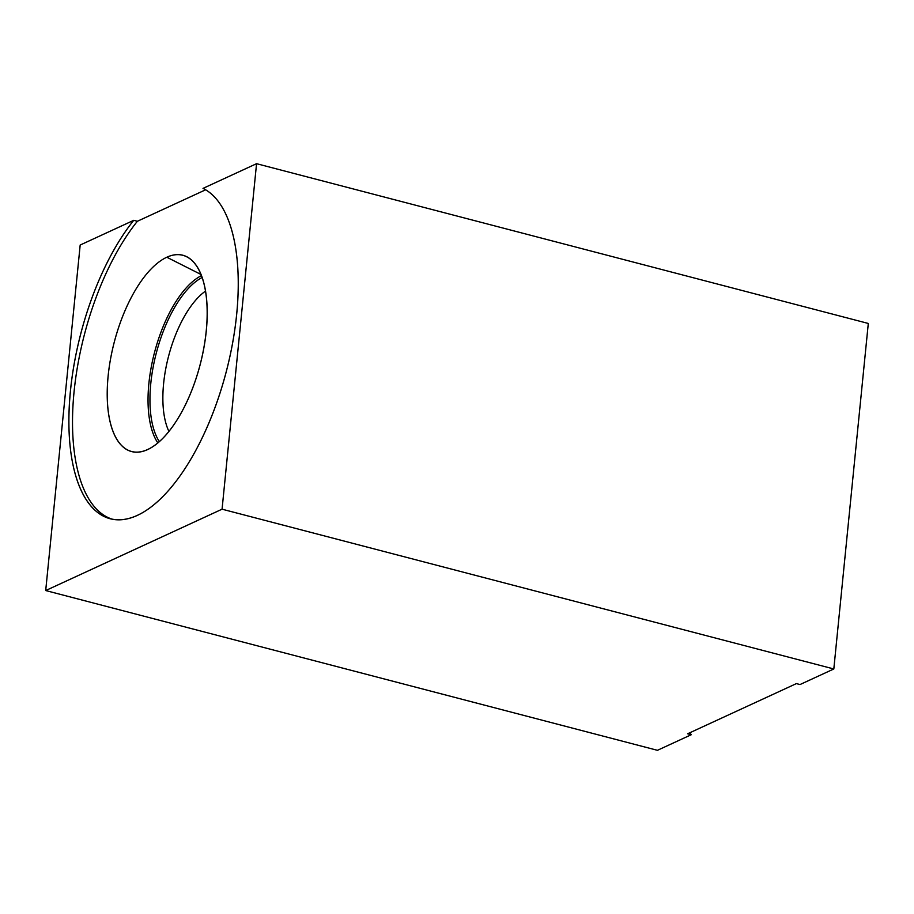 <?xml version="1.0" encoding="UTF-8"?>
<svg xmlns="http://www.w3.org/2000/svg" width="914" height="914" viewBox="0 0 914 914"><rect width="100%" height="100%" fill="white"/><g stroke="black" fill="none" stroke-linecap="round" stroke-linejoin="round"><path stroke-width="1.37" d="M205.639 189.792L137.363 221.279A171.832 75.188 -75.4 0 0 73.623 396.585A171.832 75.188 -75.4 0 0 111.999 519.106A171.832 75.188 104.6 0 1 73.623 396.585A171.832 75.188 104.6 0 1 137.363 221.279L133.73 220.331A171.832 75.188 -75.4 0 0 69.83 397.647A171.832 75.188 -75.4 0 0 110.171 518.684A171.832 75.188 -75.4 0 0 224.433 378.453A171.832 75.188 -75.4 0 0 203.011 188.387L256.56 163.686L868.3 323.453L256.56 163.686L203.011 188.387A171.832 75.188 104.6 0 1 208.872 423.045A171.832 75.188 104.6 0 1 78.204 483.312A171.832 75.188 104.6 0 1 133.73 220.331L80.181 245.032L133.73 220.331L80.181 245.032L45.7 590.547L222.068 509.189L256.56 163.686L222.068 509.189L833.819 668.968L868.3 323.453L833.819 668.968L800.013 684.552L796.391 683.603L687.614 733.782L691.235 734.73L657.44 750.314L45.7 590.547L222.068 509.189L833.819 668.968L800.013 684.552L796.391 683.603L687.614 733.782L691.235 734.73A171.832 75.188 104.6 0 1 689.933 732.708A171.832 75.188 -75.4 0 0 691.235 734.73L657.44 750.314L45.7 590.547L80.181 245.032L45.7 590.547L222.068 509.189L833.819 668.968L800.013 684.552L796.391 683.603L687.614 733.782L691.235 734.73L657.44 750.314L45.7 590.547M205.57 291.052A81.643 35.726 -75.4 0 0 168.542 356.346A81.643 35.726 -75.4 0 0 168.907 431.397A81.643 35.726 104.6 0 1 168.542 356.346A81.643 35.726 104.6 0 1 205.57 291.052A81.643 35.726 -75.4 0 0 168.542 356.346A81.643 35.726 -75.4 0 0 168.907 431.397M201.526 275.594A92.531 40.49 -75.4 0 0 154.466 352.667A92.531 40.49 -75.4 0 0 157.825 442.902A92.531 40.49 104.6 0 1 154.466 352.667A92.531 40.49 104.6 0 1 201.526 275.594A92.531 40.49 104.6 0 0 154.466 352.667A92.531 40.49 104.6 0 0 157.825 442.902M166.816 257.234L201.103 274.531L166.816 257.234A101.431 44.386 -75.4 0 0 109.646 364.275A101.431 44.386 -75.4 0 0 136.163 452.156A101.431 44.386 -75.4 0 0 147.622 449.528A101.431 44.386 -75.4 0 0 202.931 352.701A101.431 44.386 -75.4 0 0 187.153 256.925A101.431 44.386 -75.4 0 0 166.816 257.234A101.431 44.386 104.6 0 1 206.301 330.742A101.431 44.386 104.6 0 1 147.622 449.528A101.431 44.386 104.6 0 1 108.138 376.02A101.431 44.386 104.6 0 1 166.816 257.234A101.431 44.386 104.6 0 1 194.922 381.846A101.431 44.386 104.6 0 1 109.909 421.057A101.431 44.386 104.6 0 1 166.816 257.234L201.103 274.531M202.2 277.468A91.126 39.873 -75.4 0 0 156.283 353.135A91.126 39.873 -75.4 0 0 159.333 441.599A91.126 39.873 104.6 0 1 156.283 353.135A91.126 39.873 104.6 0 1 202.2 277.468M133.73 220.331A171.832 75.188 104.6 0 0 78.204 483.312A171.832 75.188 104.6 0 0 208.872 423.045A171.832 75.188 104.6 0 0 203.011 188.387L256.56 163.686L868.3 323.453L833.819 668.968M256.56 163.686L222.068 509.189M137.363 221.279A171.832 75.188 -75.4 0 0 73.623 396.585A171.832 75.188 -75.4 0 0 111.999 519.106M689.933 732.708A171.832 75.188 -75.4 0 0 691.235 734.73"/></g></svg>
